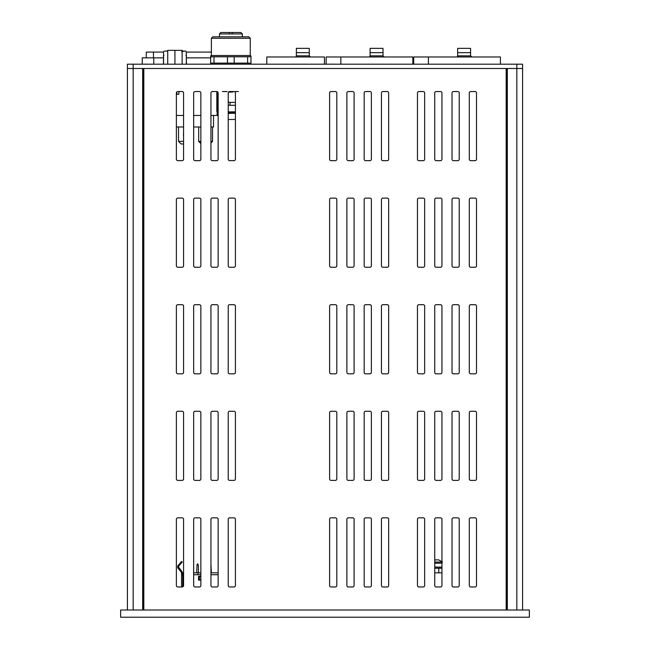 <?xml version="1.0" encoding="UTF-8"?>
<svg xmlns="http://www.w3.org/2000/svg" width="650" height="650" viewBox="0 0 650 650"><rect width="100%" height="100%" fill="white"/><g stroke="black" fill="none" stroke-linecap="round" stroke-linejoin="round"><path stroke-width="0.97" d="M120.64 610.009L529.36 610.009L529.36 617.216L120.64 617.216L120.64 610.009M434.744 572.853L441.943 572.853M522.592 610.009L522.592 68.502L516.831 68.502L516.831 610.009M469.308 519.277A1.438 1.438 0 0 1 470.746 517.839L475.069 517.839A1.438 1.438 0 0 1 476.507 519.277L476.507 585.528A1.438 1.438 0 0 1 475.069 586.966L470.746 586.966A1.438 1.438 0 0 1 469.308 585.528L469.308 519.277A1.438 1.438 0 0 1 470.746 517.839M475.069 517.839A1.438 1.438 0 0 1 476.507 519.277M476.507 585.528A1.438 1.438 0 0 1 475.069 586.966M470.746 586.966A1.438 1.438 0 0 1 469.308 585.528M452.026 519.277A1.438 1.438 0 0 1 453.464 517.839L457.787 517.839A1.438 1.438 0 0 1 459.225 519.277L459.225 585.528A1.438 1.438 0 0 1 457.787 586.966L453.464 586.966A1.438 1.438 0 0 1 452.026 585.528L452.026 519.277A1.438 1.438 0 0 1 453.464 517.839M457.787 517.839A1.438 1.438 0 0 1 459.225 519.277M459.225 585.528A1.438 1.438 0 0 1 457.787 586.966M453.464 586.966A1.438 1.438 0 0 1 452.026 585.528M434.744 519.277A1.438 1.438 0 0 1 436.183 517.839L440.505 517.839A1.438 1.438 0 0 1 441.943 519.277L441.943 585.528A1.438 1.438 0 0 1 440.505 586.966L436.183 586.966A1.438 1.438 0 0 1 434.744 585.528L434.744 519.277A1.438 1.438 0 0 1 436.183 517.839M440.505 517.839A1.438 1.438 0 0 1 441.943 519.277M417.462 519.277A1.438 1.438 0 0 1 418.901 517.839L423.223 517.839A1.438 1.438 0 0 1 424.661 519.277L424.661 585.528A1.438 1.438 0 0 1 423.223 586.966L418.901 586.966A1.438 1.438 0 0 1 417.462 585.528L417.462 519.277A1.438 1.438 0 0 1 418.901 517.839M423.223 517.839A1.438 1.438 0 0 1 424.661 519.277M424.661 585.528A1.438 1.438 0 0 1 423.223 586.966M418.901 586.966A1.438 1.438 0 0 1 417.462 585.528M469.308 412.709A1.438 1.438 0 0 1 470.746 411.263L475.069 411.263A1.438 1.438 0 0 1 476.507 412.709L476.507 478.952A1.438 1.438 0 0 1 475.069 480.399L470.746 480.399A1.438 1.438 0 0 1 469.308 478.952L469.308 412.709A1.438 1.438 0 0 1 470.746 411.263M475.069 411.263A1.438 1.438 0 0 1 476.507 412.709M476.507 478.952A1.438 1.438 0 0 1 475.069 480.399M470.746 480.399A1.438 1.438 0 0 1 469.308 478.952M452.026 412.709A1.438 1.438 0 0 1 453.464 411.263L457.787 411.263A1.438 1.438 0 0 1 459.225 412.709L459.225 478.952A1.438 1.438 0 0 1 457.787 480.399L453.464 480.399A1.438 1.438 0 0 1 452.026 478.952L452.026 412.709A1.438 1.438 0 0 1 453.464 411.263M457.787 411.263A1.438 1.438 0 0 1 459.225 412.709M459.225 478.952A1.438 1.438 0 0 1 457.787 480.399M453.464 480.399A1.438 1.438 0 0 1 452.026 478.952M434.744 412.709A1.438 1.438 0 0 1 436.183 411.263L440.505 411.263A1.438 1.438 0 0 1 441.943 412.709L441.943 478.952A1.438 1.438 0 0 1 440.505 480.399L436.183 480.399A1.438 1.438 0 0 1 434.744 478.952L434.744 412.709A1.438 1.438 0 0 1 436.183 411.263M440.505 411.263A1.438 1.438 0 0 1 441.943 412.709M441.943 478.952A1.438 1.438 0 0 1 440.505 480.399M436.183 480.399A1.438 1.438 0 0 1 434.744 478.952M417.462 412.709A1.438 1.438 0 0 1 418.901 411.263L423.223 411.263A1.438 1.438 0 0 1 424.661 412.709L424.661 478.952A1.438 1.438 0 0 1 423.223 480.399L418.901 480.399A1.438 1.438 0 0 1 417.462 478.952L417.462 412.709A1.438 1.438 0 0 1 418.901 411.263M423.223 411.263A1.438 1.438 0 0 1 424.661 412.709M424.661 478.952A1.438 1.438 0 0 1 423.223 480.399M418.901 480.399A1.438 1.438 0 0 1 417.462 478.952M469.308 306.134A1.438 1.438 0 0 1 470.746 304.696L475.069 304.696A1.438 1.438 0 0 1 476.507 306.134L476.507 372.385A1.438 1.438 0 0 1 475.069 373.823L470.746 373.823A1.438 1.438 0 0 1 469.308 372.385L469.308 306.134A1.438 1.438 0 0 1 470.746 304.696M475.069 304.696A1.438 1.438 0 0 1 476.507 306.134M476.507 372.385A1.438 1.438 0 0 1 475.069 373.823M470.746 373.823A1.438 1.438 0 0 1 469.308 372.385M452.026 306.134A1.438 1.438 0 0 1 453.464 304.696L457.787 304.696A1.438 1.438 0 0 1 459.225 306.134L459.225 372.385A1.438 1.438 0 0 1 457.787 373.823L453.464 373.823A1.438 1.438 0 0 1 452.026 372.385L452.026 306.134A1.438 1.438 0 0 1 453.464 304.696M457.787 304.696A1.438 1.438 0 0 1 459.225 306.134M459.225 372.385A1.438 1.438 0 0 1 457.787 373.823M453.464 373.823A1.438 1.438 0 0 1 452.026 372.385M434.744 306.134A1.438 1.438 0 0 1 436.183 304.696L440.505 304.696A1.438 1.438 0 0 1 441.943 306.134L441.943 372.385A1.438 1.438 0 0 1 440.505 373.823L436.183 373.823A1.438 1.438 0 0 1 434.744 372.385L434.744 306.134A1.438 1.438 0 0 1 436.183 304.696M440.505 304.696A1.438 1.438 0 0 1 441.943 306.134M441.943 372.385A1.438 1.438 0 0 1 440.505 373.823M436.183 373.823A1.438 1.438 0 0 1 434.744 372.385M417.462 306.134A1.438 1.438 0 0 1 418.901 304.696L423.223 304.696A1.438 1.438 0 0 1 424.661 306.134L424.661 372.385A1.438 1.438 0 0 1 423.223 373.823L418.901 373.823A1.438 1.438 0 0 1 417.462 372.385L417.462 306.134A1.438 1.438 0 0 1 418.901 304.696M423.223 304.696A1.438 1.438 0 0 1 424.661 306.134M424.661 372.385A1.438 1.438 0 0 1 423.223 373.823M418.901 373.823A1.438 1.438 0 0 1 417.462 372.385M469.308 199.558A1.438 1.438 0 0 1 470.746 198.12L475.069 198.12A1.438 1.438 0 0 1 476.507 199.558L476.507 265.809A1.438 1.438 0 0 1 475.069 267.248L470.746 267.248A1.438 1.438 0 0 1 469.308 265.809L469.308 199.558A1.438 1.438 0 0 1 470.746 198.12M475.069 198.12A1.438 1.438 0 0 1 476.507 199.558M476.507 265.809A1.438 1.438 0 0 1 475.069 267.248M470.746 267.248A1.438 1.438 0 0 1 469.308 265.809M452.026 199.558A1.438 1.438 0 0 1 453.464 198.12L457.787 198.12A1.438 1.438 0 0 1 459.225 199.558L459.225 265.809A1.438 1.438 0 0 1 457.787 267.248L453.464 267.248A1.438 1.438 0 0 1 452.026 265.809L452.026 199.558A1.438 1.438 0 0 1 453.464 198.12M457.787 198.12A1.438 1.438 0 0 1 459.225 199.558M459.225 265.809A1.438 1.438 0 0 1 457.787 267.248M453.464 267.248A1.438 1.438 0 0 1 452.026 265.809M434.744 199.558A1.438 1.438 0 0 1 436.183 198.12L440.505 198.12A1.438 1.438 0 0 1 441.943 199.558L441.943 265.809A1.438 1.438 0 0 1 440.505 267.248L436.183 267.248A1.438 1.438 0 0 1 434.744 265.809L434.744 199.558A1.438 1.438 0 0 1 436.183 198.12M440.505 198.12A1.438 1.438 0 0 1 441.943 199.558M441.943 265.809A1.438 1.438 0 0 1 440.505 267.248M436.183 267.248A1.438 1.438 0 0 1 434.744 265.809M417.462 199.558A1.438 1.438 0 0 1 418.901 198.12L423.223 198.12A1.438 1.438 0 0 1 424.661 199.558L424.661 265.809A1.438 1.438 0 0 1 423.223 267.248L418.901 267.248A1.438 1.438 0 0 1 417.462 265.809L417.462 199.558A1.438 1.438 0 0 1 418.901 198.12M423.223 198.12A1.438 1.438 0 0 1 424.661 199.558M424.661 265.809A1.438 1.438 0 0 1 423.223 267.248M418.901 267.248A1.438 1.438 0 0 1 417.462 265.809M469.308 92.991A1.438 1.438 0 0 1 470.746 91.544L475.069 91.544A1.438 1.438 0 0 1 476.507 92.991L476.507 159.234A1.438 1.438 0 0 1 475.069 160.672L470.746 160.672A1.438 1.438 0 0 1 469.308 159.234L469.308 92.991A1.438 1.438 0 0 1 470.746 91.544M475.069 91.544A1.438 1.438 0 0 1 476.507 92.991M476.507 159.234A1.438 1.438 0 0 1 475.069 160.672M470.746 160.672A1.438 1.438 0 0 1 469.308 159.234M452.026 92.991A1.438 1.438 0 0 1 453.464 91.544L457.787 91.544A1.438 1.438 0 0 1 459.225 92.991L459.225 159.234A1.438 1.438 0 0 1 457.787 160.672L453.464 160.672A1.438 1.438 0 0 1 452.026 159.234L452.026 92.991A1.438 1.438 0 0 1 453.464 91.544M457.787 91.544A1.438 1.438 0 0 1 459.225 92.991M459.225 159.234A1.438 1.438 0 0 1 457.787 160.672M453.464 160.672A1.438 1.438 0 0 1 452.026 159.234M434.744 92.991A1.438 1.438 0 0 1 436.183 91.544L440.505 91.544A1.438 1.438 0 0 1 441.943 92.991L441.943 159.234A1.438 1.438 0 0 1 440.505 160.672L436.183 160.672A1.438 1.438 0 0 1 434.744 159.234L434.744 92.991A1.438 1.438 0 0 1 436.183 91.544M440.505 91.544A1.438 1.438 0 0 1 441.943 92.991M441.943 159.234A1.438 1.438 0 0 1 440.505 160.672M436.183 160.672A1.438 1.438 0 0 1 434.744 159.234M417.462 92.991A1.438 1.438 0 0 1 418.901 91.544L423.223 91.544A1.438 1.438 0 0 1 424.661 92.991L424.661 159.234A1.438 1.438 0 0 1 423.223 160.672L418.901 160.672A1.438 1.438 0 0 1 417.462 159.234L417.462 92.991A1.438 1.438 0 0 1 418.901 91.544M423.223 91.544A1.438 1.438 0 0 1 424.661 92.991M424.661 159.234A1.438 1.438 0 0 1 423.223 160.672M418.901 160.672A1.438 1.438 0 0 1 417.462 159.234M381.452 519.277A1.438 1.438 0 0 1 382.899 517.839L387.213 517.839A1.438 1.438 0 0 1 388.659 519.277L388.659 585.528A1.438 1.438 0 0 1 387.213 586.966L382.899 586.966A1.438 1.438 0 0 1 381.452 585.528L381.452 519.277A1.438 1.438 0 0 1 382.899 517.839M387.213 517.839A1.438 1.438 0 0 1 388.659 519.277M388.659 585.528A1.438 1.438 0 0 1 387.213 586.966M382.899 586.966A1.438 1.438 0 0 1 381.452 585.528M364.171 519.277A1.438 1.438 0 0 1 365.617 517.839L369.931 517.839A1.438 1.438 0 0 1 371.377 519.277L371.377 585.528A1.438 1.438 0 0 1 369.931 586.966L365.617 586.966A1.438 1.438 0 0 1 364.171 585.528L364.171 519.277A1.438 1.438 0 0 1 365.617 517.839M369.931 517.839A1.438 1.438 0 0 1 371.377 519.277M371.377 585.528A1.438 1.438 0 0 1 369.931 586.966M365.617 586.966A1.438 1.438 0 0 1 364.171 585.528M346.889 519.277A1.438 1.438 0 0 1 348.327 517.839L352.649 517.839A1.438 1.438 0 0 1 354.096 519.277L354.096 585.528A1.438 1.438 0 0 1 352.649 586.966L348.327 586.966A1.438 1.438 0 0 1 346.889 585.528L346.889 519.277A1.438 1.438 0 0 1 348.327 517.839M352.649 517.839A1.438 1.438 0 0 1 354.096 519.277M354.096 585.528A1.438 1.438 0 0 1 352.649 586.966M348.327 586.966A1.438 1.438 0 0 1 346.889 585.528M329.607 519.277A1.438 1.438 0 0 1 331.045 517.839L335.368 517.839A1.438 1.438 0 0 1 336.806 519.277L336.806 585.528A1.438 1.438 0 0 1 335.368 586.966L331.045 586.966A1.438 1.438 0 0 1 329.607 585.528L329.607 519.277A1.438 1.438 0 0 1 331.045 517.839M335.368 517.839A1.438 1.438 0 0 1 336.806 519.277M336.806 585.528A1.438 1.438 0 0 1 335.368 586.966M331.045 586.966A1.438 1.438 0 0 1 329.607 585.528M381.452 412.709A1.438 1.438 0 0 1 382.899 411.263L387.213 411.263A1.438 1.438 0 0 1 388.659 412.709L388.659 478.952A1.438 1.438 0 0 1 387.213 480.399L382.899 480.399A1.438 1.438 0 0 1 381.452 478.952L381.452 412.709A1.438 1.438 0 0 1 382.899 411.263M387.213 411.263A1.438 1.438 0 0 1 388.659 412.709M388.659 478.952A1.438 1.438 0 0 1 387.213 480.399M382.899 480.399A1.438 1.438 0 0 1 381.452 478.952M364.171 412.709A1.438 1.438 0 0 1 365.617 411.263L369.931 411.263A1.438 1.438 0 0 1 371.377 412.709L371.377 478.952A1.438 1.438 0 0 1 369.931 480.399L365.617 480.399A1.438 1.438 0 0 1 364.171 478.952L364.171 412.709A1.438 1.438 0 0 1 365.617 411.263M369.931 411.263A1.438 1.438 0 0 1 371.377 412.709M371.377 478.952A1.438 1.438 0 0 1 369.931 480.399M365.617 480.399A1.438 1.438 0 0 1 364.171 478.952M346.889 412.709A1.438 1.438 0 0 1 348.327 411.263L352.649 411.263A1.438 1.438 0 0 1 354.096 412.709L354.096 478.952A1.438 1.438 0 0 1 352.649 480.399L348.327 480.399A1.438 1.438 0 0 1 346.889 478.952L346.889 412.709A1.438 1.438 0 0 1 348.327 411.263M352.649 411.263A1.438 1.438 0 0 1 354.096 412.709M354.096 478.952A1.438 1.438 0 0 1 352.649 480.399M348.327 480.399A1.438 1.438 0 0 1 346.889 478.952M329.607 412.709A1.438 1.438 0 0 1 331.045 411.263L335.368 411.263A1.438 1.438 0 0 1 336.806 412.709L336.806 478.952A1.438 1.438 0 0 1 335.368 480.399L331.045 480.399A1.438 1.438 0 0 1 329.607 478.952L329.607 412.709A1.438 1.438 0 0 1 331.045 411.263M335.368 411.263A1.438 1.438 0 0 1 336.806 412.709M336.806 478.952A1.438 1.438 0 0 1 335.368 480.399M331.045 480.399A1.438 1.438 0 0 1 329.607 478.952M381.452 306.134A1.438 1.438 0 0 1 382.899 304.696L387.213 304.696A1.438 1.438 0 0 1 388.659 306.134L388.659 372.385A1.438 1.438 0 0 1 387.213 373.823L382.899 373.823A1.438 1.438 0 0 1 381.452 372.385L381.452 306.134A1.438 1.438 0 0 1 382.899 304.696M387.213 304.696A1.438 1.438 0 0 1 388.659 306.134M388.659 372.385A1.438 1.438 0 0 1 387.213 373.823M382.899 373.823A1.438 1.438 0 0 1 381.452 372.385M364.171 306.134A1.438 1.438 0 0 1 365.617 304.696L369.931 304.696A1.438 1.438 0 0 1 371.377 306.134L371.377 372.385A1.438 1.438 0 0 1 369.931 373.823L365.617 373.823A1.438 1.438 0 0 1 364.171 372.385L364.171 306.134A1.438 1.438 0 0 1 365.617 304.696M369.931 304.696A1.438 1.438 0 0 1 371.377 306.134M371.377 372.385A1.438 1.438 0 0 1 369.931 373.823M365.617 373.823A1.438 1.438 0 0 1 364.171 372.385M346.889 306.134A1.438 1.438 0 0 1 348.327 304.696L352.649 304.696A1.438 1.438 0 0 1 354.096 306.134L354.096 372.385A1.438 1.438 0 0 1 352.649 373.823L348.327 373.823A1.438 1.438 0 0 1 346.889 372.385L346.889 306.134A1.438 1.438 0 0 1 348.327 304.696M352.649 304.696A1.438 1.438 0 0 1 354.096 306.134M354.096 372.385A1.438 1.438 0 0 1 352.649 373.823M348.327 373.823A1.438 1.438 0 0 1 346.889 372.385M329.607 306.134A1.438 1.438 0 0 1 331.045 304.696L335.368 304.696A1.438 1.438 0 0 1 336.806 306.134L336.806 372.385A1.438 1.438 0 0 1 335.368 373.823L331.045 373.823A1.438 1.438 0 0 1 329.607 372.385L329.607 306.134A1.438 1.438 0 0 1 331.045 304.696M335.368 304.696A1.438 1.438 0 0 1 336.806 306.134M336.806 372.385A1.438 1.438 0 0 1 335.368 373.823M331.045 373.823A1.438 1.438 0 0 1 329.607 372.385M381.452 199.558A1.438 1.438 0 0 1 382.899 198.12L387.213 198.12A1.438 1.438 0 0 1 388.659 199.558L388.659 265.809A1.438 1.438 0 0 1 387.213 267.248L382.899 267.248A1.438 1.438 0 0 1 381.452 265.809L381.452 199.558A1.438 1.438 0 0 1 382.899 198.12M387.213 198.12A1.438 1.438 0 0 1 388.659 199.558M388.659 265.809A1.438 1.438 0 0 1 387.213 267.248M382.899 267.248A1.438 1.438 0 0 1 381.452 265.809M364.171 199.558A1.438 1.438 0 0 1 365.617 198.12L369.931 198.12A1.438 1.438 0 0 1 371.377 199.558L371.377 265.809A1.438 1.438 0 0 1 369.931 267.248L365.617 267.248A1.438 1.438 0 0 1 364.171 265.809L364.171 199.558A1.438 1.438 0 0 1 365.617 198.12M369.931 198.12A1.438 1.438 0 0 1 371.377 199.558M371.377 265.809A1.438 1.438 0 0 1 369.931 267.248M365.617 267.248A1.438 1.438 0 0 1 364.171 265.809M346.889 199.558A1.438 1.438 0 0 1 348.327 198.12L352.649 198.12A1.438 1.438 0 0 1 354.096 199.558L354.096 265.809A1.438 1.438 0 0 1 352.649 267.248L348.327 267.248A1.438 1.438 0 0 1 346.889 265.809L346.889 199.558A1.438 1.438 0 0 1 348.327 198.12M352.649 198.12A1.438 1.438 0 0 1 354.096 199.558M354.096 265.809A1.438 1.438 0 0 1 352.649 267.248M348.327 267.248A1.438 1.438 0 0 1 346.889 265.809M329.607 199.558A1.438 1.438 0 0 1 331.045 198.12L335.368 198.12A1.438 1.438 0 0 1 336.806 199.558L336.806 265.809A1.438 1.438 0 0 1 335.368 267.248L331.045 267.248A1.438 1.438 0 0 1 329.607 265.809L329.607 199.558A1.438 1.438 0 0 1 331.045 198.12M335.368 198.12A1.438 1.438 0 0 1 336.806 199.558M336.806 265.809A1.438 1.438 0 0 1 335.368 267.248M331.045 267.248A1.438 1.438 0 0 1 329.607 265.809M381.452 92.991A1.438 1.438 0 0 1 382.899 91.544L387.213 91.544A1.438 1.438 0 0 1 388.659 92.991L388.659 159.234A1.438 1.438 0 0 1 387.213 160.672L382.899 160.672A1.438 1.438 0 0 1 381.452 159.234L381.452 92.991A1.438 1.438 0 0 1 382.899 91.544M387.213 91.544A1.438 1.438 0 0 1 388.659 92.991M388.659 159.234A1.438 1.438 0 0 1 387.213 160.672M382.899 160.672A1.438 1.438 0 0 1 381.452 159.234M364.171 92.991A1.438 1.438 0 0 1 365.617 91.544L369.931 91.544A1.438 1.438 0 0 1 371.377 92.991L371.377 159.234A1.438 1.438 0 0 1 369.931 160.672L365.617 160.672A1.438 1.438 0 0 1 364.171 159.234L364.171 92.991A1.438 1.438 0 0 1 365.617 91.544M369.931 91.544A1.438 1.438 0 0 1 371.377 92.991M371.377 159.234A1.438 1.438 0 0 1 369.931 160.672M365.617 160.672A1.438 1.438 0 0 1 364.171 159.234M346.889 92.991A1.438 1.438 0 0 1 348.327 91.544L352.649 91.544A1.438 1.438 0 0 1 354.096 92.991L354.096 159.234A1.438 1.438 0 0 1 352.649 160.672L348.327 160.672A1.438 1.438 0 0 1 346.889 159.234L346.889 92.991A1.438 1.438 0 0 1 348.327 91.544M352.649 91.544A1.438 1.438 0 0 1 354.096 92.991M354.096 159.234A1.438 1.438 0 0 1 352.649 160.672M348.327 160.672A1.438 1.438 0 0 1 346.889 159.234M329.607 92.991A1.438 1.438 0 0 1 331.045 91.544L335.368 91.544A1.438 1.438 0 0 1 336.806 92.991L336.806 159.234A1.438 1.438 0 0 1 335.368 160.672L331.045 160.672A1.438 1.438 0 0 1 329.607 159.234L329.607 92.991A1.438 1.438 0 0 1 331.045 91.544M335.368 91.544A1.438 1.438 0 0 1 336.806 92.991M336.806 159.234A1.438 1.438 0 0 1 335.368 160.672M331.045 160.672A1.438 1.438 0 0 1 329.607 159.234M228.223 519.277A1.438 1.438 0 0 1 229.661 517.839L233.984 517.839A1.438 1.438 0 0 1 235.422 519.277L235.422 585.528A1.438 1.438 0 0 1 233.984 586.966L229.661 586.966A1.438 1.438 0 0 1 228.223 585.528L228.223 519.277A1.438 1.438 0 0 1 229.661 517.839M233.984 517.839A1.438 1.438 0 0 1 235.422 519.277M235.422 585.528A1.438 1.438 0 0 1 233.984 586.966M229.661 586.966A1.438 1.438 0 0 1 228.223 585.528M210.941 519.277A1.438 1.438 0 0 1 212.379 517.839L216.702 517.839A1.438 1.438 0 0 1 218.14 519.277L218.14 585.528A1.438 1.438 0 0 1 216.702 586.966L212.379 586.966A1.438 1.438 0 0 1 210.941 585.528L210.941 519.277A1.438 1.438 0 0 1 212.379 517.839M216.702 517.839A1.438 1.438 0 0 1 218.14 519.277M193.659 519.277A1.438 1.438 0 0 1 195.097 517.839L199.42 517.839A1.438 1.438 0 0 1 200.858 519.277L200.858 585.528A1.438 1.438 0 0 1 199.42 586.966L195.097 586.966A1.438 1.438 0 0 1 193.659 585.528L193.659 519.277A1.438 1.438 0 0 1 195.097 517.839M199.42 517.839A1.438 1.438 0 0 1 200.858 519.277M176.377 519.277A1.438 1.438 0 0 1 177.816 517.839L182.138 517.839A1.438 1.438 0 0 1 183.576 519.277L183.576 585.528A1.438 1.438 0 0 1 182.138 586.966L177.816 586.966A1.438 1.438 0 0 1 176.377 585.528L176.377 519.277A1.438 1.438 0 0 1 177.816 517.839M182.138 517.839A1.438 1.438 0 0 1 183.576 519.277M177.816 586.966A1.438 1.438 0 0 1 176.377 585.528M228.223 412.709A1.438 1.438 0 0 1 229.661 411.263L233.984 411.263A1.438 1.438 0 0 1 235.422 412.709L235.422 478.952A1.438 1.438 0 0 1 233.984 480.399L229.661 480.399A1.438 1.438 0 0 1 228.223 478.952L228.223 412.709A1.438 1.438 0 0 1 229.661 411.263M233.984 411.263A1.438 1.438 0 0 1 235.422 412.709M235.422 478.952A1.438 1.438 0 0 1 233.984 480.399M229.661 480.399A1.438 1.438 0 0 1 228.223 478.952M210.941 412.709A1.438 1.438 0 0 1 212.379 411.263L216.702 411.263A1.438 1.438 0 0 1 218.14 412.709L218.14 478.952A1.438 1.438 0 0 1 216.702 480.399L212.379 480.399A1.438 1.438 0 0 1 210.941 478.952L210.941 412.709A1.438 1.438 0 0 1 212.379 411.263M216.702 411.263A1.438 1.438 0 0 1 218.14 412.709M218.14 478.952A1.438 1.438 0 0 1 216.702 480.399M212.379 480.399A1.438 1.438 0 0 1 210.941 478.952M193.659 412.709A1.438 1.438 0 0 1 195.097 411.263L199.42 411.263A1.438 1.438 0 0 1 200.858 412.709L200.858 478.952A1.438 1.438 0 0 1 199.42 480.399L195.097 480.399A1.438 1.438 0 0 1 193.659 478.952L193.659 412.709A1.438 1.438 0 0 1 195.097 411.263M199.42 411.263A1.438 1.438 0 0 1 200.858 412.709M200.858 478.952A1.438 1.438 0 0 1 199.42 480.399M195.097 480.399A1.438 1.438 0 0 1 193.659 478.952M176.377 412.709A1.438 1.438 0 0 1 177.816 411.263L182.138 411.263A1.438 1.438 0 0 1 183.576 412.709L183.576 478.952A1.438 1.438 0 0 1 182.138 480.399L177.816 480.399A1.438 1.438 0 0 1 176.377 478.952L176.377 412.709A1.438 1.438 0 0 1 177.816 411.263M182.138 411.263A1.438 1.438 0 0 1 183.576 412.709M183.576 478.952A1.438 1.438 0 0 1 182.138 480.399M177.816 480.399A1.438 1.438 0 0 1 176.377 478.952M228.223 306.134A1.438 1.438 0 0 1 229.661 304.696L233.984 304.696A1.438 1.438 0 0 1 235.422 306.134L235.422 372.385A1.438 1.438 0 0 1 233.984 373.823L229.661 373.823A1.438 1.438 0 0 1 228.223 372.385L228.223 306.134A1.438 1.438 0 0 1 229.661 304.696M233.984 304.696A1.438 1.438 0 0 1 235.422 306.134M235.422 372.385A1.438 1.438 0 0 1 233.984 373.823M229.661 373.823A1.438 1.438 0 0 1 228.223 372.385M210.941 306.134A1.438 1.438 0 0 1 212.379 304.696L216.702 304.696A1.438 1.438 0 0 1 218.14 306.134L218.14 372.385A1.438 1.438 0 0 1 216.702 373.823L212.379 373.823A1.438 1.438 0 0 1 210.941 372.385L210.941 306.134A1.438 1.438 0 0 1 212.379 304.696M216.702 304.696A1.438 1.438 0 0 1 218.14 306.134M218.14 372.385A1.438 1.438 0 0 1 216.702 373.823M212.379 373.823A1.438 1.438 0 0 1 210.941 372.385M193.659 306.134A1.438 1.438 0 0 1 195.097 304.696L199.42 304.696A1.438 1.438 0 0 1 200.858 306.134L200.858 372.385A1.438 1.438 0 0 1 199.42 373.823L195.097 373.823A1.438 1.438 0 0 1 193.659 372.385L193.659 306.134A1.438 1.438 0 0 1 195.097 304.696M199.42 304.696A1.438 1.438 0 0 1 200.858 306.134M200.858 372.385A1.438 1.438 0 0 1 199.42 373.823M195.097 373.823A1.438 1.438 0 0 1 193.659 372.385M176.377 306.134A1.438 1.438 0 0 1 177.816 304.696L182.138 304.696A1.438 1.438 0 0 1 183.576 306.134L183.576 372.385A1.438 1.438 0 0 1 182.138 373.823L177.816 373.823A1.438 1.438 0 0 1 176.377 372.385L176.377 306.134A1.438 1.438 0 0 1 177.816 304.696M182.138 304.696A1.438 1.438 0 0 1 183.576 306.134M183.576 372.385A1.438 1.438 0 0 1 182.138 373.823M177.816 373.823A1.438 1.438 0 0 1 176.377 372.385M228.223 199.558A1.438 1.438 0 0 1 229.661 198.12L233.984 198.12A1.438 1.438 0 0 1 235.422 199.558L235.422 265.809A1.438 1.438 0 0 1 233.984 267.248L229.661 267.248A1.438 1.438 0 0 1 228.223 265.809L228.223 199.558A1.438 1.438 0 0 1 229.661 198.12M233.984 198.12A1.438 1.438 0 0 1 235.422 199.558M235.422 265.809A1.438 1.438 0 0 1 233.984 267.248M229.661 267.248A1.438 1.438 0 0 1 228.223 265.809M210.941 199.558A1.438 1.438 0 0 1 212.379 198.12L216.702 198.12A1.438 1.438 0 0 1 218.14 199.558L218.14 265.809A1.438 1.438 0 0 1 216.702 267.248L212.379 267.248A1.438 1.438 0 0 1 210.941 265.809L210.941 199.558A1.438 1.438 0 0 1 212.379 198.12M216.702 198.12A1.438 1.438 0 0 1 218.14 199.558M218.14 265.809A1.438 1.438 0 0 1 216.702 267.248M212.379 267.248A1.438 1.438 0 0 1 210.941 265.809M193.659 199.558A1.438 1.438 0 0 1 195.097 198.12L199.42 198.12A1.438 1.438 0 0 1 200.858 199.558L200.858 265.809A1.438 1.438 0 0 1 199.42 267.248L195.097 267.248A1.438 1.438 0 0 1 193.659 265.809L193.659 199.558A1.438 1.438 0 0 1 195.097 198.12M199.42 198.12A1.438 1.438 0 0 1 200.858 199.558M200.858 265.809A1.438 1.438 0 0 1 199.42 267.248M195.097 267.248A1.438 1.438 0 0 1 193.659 265.809M176.377 199.558A1.438 1.438 0 0 1 177.816 198.12L182.138 198.12A1.438 1.438 0 0 1 183.576 199.558L183.576 265.809A1.438 1.438 0 0 1 182.138 267.248L177.816 267.248A1.438 1.438 0 0 1 176.377 265.809L176.377 199.558A1.438 1.438 0 0 1 177.816 198.12M182.138 198.12A1.438 1.438 0 0 1 183.576 199.558M183.576 265.809A1.438 1.438 0 0 1 182.138 267.248M177.816 267.248A1.438 1.438 0 0 1 176.377 265.809M228.223 92.991A1.438 1.438 0 0 1 229.661 91.544L233.984 91.544A1.438 1.438 0 0 1 235.422 92.991L235.422 159.234A1.438 1.438 0 0 1 233.984 160.672L229.661 160.672A1.438 1.438 0 0 1 228.223 159.234L228.223 92.991M235.422 159.234A1.438 1.438 0 0 1 233.984 160.672M229.661 160.672A1.438 1.438 0 0 1 228.223 159.234M210.941 92.991A1.438 1.438 0 0 1 212.379 91.544L216.702 91.544A1.438 1.438 0 0 1 218.14 92.991L218.14 159.234A1.438 1.438 0 0 1 216.702 160.672L212.379 160.672A1.438 1.438 0 0 1 210.941 159.234L210.941 92.991M218.14 159.234A1.438 1.438 0 0 1 216.702 160.672M212.379 160.672A1.438 1.438 0 0 1 210.941 159.234M193.659 92.991A1.438 1.438 0 0 1 195.097 91.544L199.42 91.544A1.438 1.438 0 0 1 200.858 92.991L200.858 159.234A1.438 1.438 0 0 1 199.42 160.672L195.097 160.672A1.438 1.438 0 0 1 193.659 159.234L193.659 92.991M200.858 159.234A1.438 1.438 0 0 1 199.42 160.672M195.097 160.672A1.438 1.438 0 0 1 193.659 159.234M176.377 92.991A1.438 1.438 0 0 1 177.816 91.544L182.138 91.544A1.438 1.438 0 0 1 183.576 92.991L183.576 159.234A1.438 1.438 0 0 1 182.138 160.672L177.816 160.672A1.438 1.438 0 0 1 176.377 159.234L176.377 92.991M177.816 160.672A1.438 1.438 0 0 1 176.377 159.234M183.576 159.234A1.438 1.438 0 0 1 182.138 160.672M507.325 610.009L507.325 68.502L522.592 68.502L522.592 64.188L516.831 64.188L516.831 68.502L127.408 68.502L127.408 610.009M143.829 610.009L143.829 68.502L506.171 68.502L506.171 610.009M133.169 610.009L133.169 68.502L142.675 68.502L142.675 610.009M143.252 610.009L143.252 68.502M506.748 610.009L506.748 68.502M127.408 68.502L133.169 68.502L133.169 64.188L127.408 64.188L127.408 68.502M133.169 64.188L340.844 64.188L340.844 56.981L412.848 56.981L412.848 64.188L428.407 64.188L428.407 56.981L500.411 56.981L500.411 64.188L516.831 64.188M147.696 64.188L161.468 64.188M206.619 64.188L209.942 64.188M198.632 64.188L199.241 64.155M259.228 64.188L266.086 64.188M258.31 64.188L259.228 64.155M142.309 64.188L147.696 64.155M197.535 64.188L198.632 64.155M419.12 64.188L424.288 64.188M417.024 64.188L419.12 64.155M335.278 64.188L332.686 64.188M328.023 64.188L332.686 64.155M206.44 64.188L198.803 64.188M266.817 64.188L266.817 56.981L324.423 56.981L324.423 64.188M296.343 55.827A1.154 1.154 0 0 1 295.189 56.981A1.154 1.154 0 0 0 296.343 55.827L309.303 55.827L310.456 56.981L309.303 55.827L309.303 52.666L296.343 52.666L296.343 55.827M412.848 64.188L340.844 64.188M370.077 55.827L383.037 55.827L382.996 48.344L370.118 48.344L370.077 52.666L383.037 52.666L370.077 52.666L370.077 55.827A1.154 1.154 0 0 1 368.924 56.981M326.154 64.188L326.154 56.981L340.844 56.981M500.411 64.188L428.407 64.188M457.641 55.827L470.6 55.827L470.559 48.344L457.681 48.344L457.641 52.666L470.6 52.666L457.641 52.666L457.641 55.827A1.154 1.154 0 0 1 456.487 56.981M413.717 64.188L413.717 56.981L428.407 56.981M246.512 617.216L283.952 617.216M309.156 617.216L346.604 617.216M371.808 617.216L409.248 617.216M434.452 617.216L471.9 617.216M178.531 126.978L178.531 141.375L183.576 141.375M183.576 134.006A2.015 2.015 0 0 0 183.576 135.501M183.576 143.967L181.123 143.967L178.531 141.375M218.14 115.456L210.941 115.456M200.858 115.456L193.659 115.456M183.576 115.456L176.377 115.456M213.533 115.456L213.533 126.978L210.941 126.978M146.274 52.089L146.274 57.85L146.274 52.089L163.556 52.089M186.314 52.089L211.372 52.089M142.244 64.188L142.244 57.85L163.41 57.85M186.452 57.85L210.649 57.85M200.858 143.536L198.697 141.375L198.697 126.978M198.697 141.375L200.858 141.375M210.941 141.375L212.526 141.375L212.526 126.978M200.858 126.978L193.659 126.978M183.576 126.978L176.377 126.978M212.526 141.375L210.941 142.959M438.392 559.853L434.744 559.934M434.744 559.845L436.109 559.845L434.744 559.845M434.744 567.101L441.943 567.101L441.496 567.101L441.496 568.254L441.448 567.101L439.603 567.101L439.603 568.254L439.53 567.101L437.206 567.101L437.206 568.254L437.125 567.101L434.744 567.101M441.943 568.254L441.496 568.254M441.448 568.254L439.603 568.254M439.53 568.254L437.206 568.254M437.125 568.254L434.744 568.254M309.262 49.782L309.262 48.344L296.384 48.344L296.343 52.666L309.303 52.666L309.262 49.782M163.41 61.303L163.556 56.339M186.452 64.188L186.314 56.339M235.422 119.478L228.223 119.478M167.732 64.188L167.732 50.359L182.138 50.359L182.138 64.188M174.931 64.188L174.931 50.359M176.808 91.959L176.808 94.282L178.734 94.282L179.026 91.544M167.732 51.082L164.856 51.082L167.732 51.106M182.138 51.082L185.591 51.082L186.314 51.797L186.314 64.188M185.591 51.082L185.014 51.082M184.251 51.082L181.667 51.797M164.856 51.082L167.31 51.082M164.279 51.082L163.556 51.797L163.556 64.188L163.556 51.797M196.682 572.853L197.112 564.07L197.974 564.07L198.404 565.801L198.404 572.853M218.14 574.73L210.941 574.73M200.858 574.73L193.659 574.73M183.576 574.73L181.561 574.73L181.561 586.966M200.858 579.337L199.274 579.337L198.526 580.084L198.526 576.282L199.274 577.029L200.858 577.029M199.274 579.337L199.274 577.029M181.561 574.73L181.431 572.349L182.097 571.797L182.423 572.853L183.576 572.853M182.423 572.707L181.561 572.707M181.431 572.349L177.71 567.799L177.726 565.947L182.097 571.797M178.376 567.247L177.71 567.799M177.726 565.947L181.561 561.478L182.211 562.039L178.384 566.508M193.659 572.853L200.858 572.853M210.941 572.853L218.14 572.853M182.423 574.73L182.423 572.853M197.974 572.853L197.974 574.73M210.941 564.07L211.372 572.853M235.422 113.303L230.929 113.303L235.422 113.303M234.91 91.544L238.387 91.544M222.844 91.544L227.159 91.544M224.283 91.544L222.373 91.544M235.422 102.407L230.043 102.407A2.884 2.884 90 0 1 228.223 101.757A2.884 2.884 90 0 0 230.043 102.407L230.043 105.284L235.422 105.284M219.472 36.822L219.472 33.938L220.699 32.516L229.369 32.5L223.551 32.5M240.793 32.5L232.253 32.5L240.89 32.5L242.336 33.938L219.472 33.938M232.253 33.938L232.253 32.5L229.369 32.5L232.253 32.5M229.369 33.938L229.369 32.5M247.609 56.794L234.179 56.794L234.179 63.107L247.609 63.107L247.609 56.794L250.973 56.794L250.973 55.957L250.973 63.936L250.543 64.188M247.609 63.107L250.973 63.107M234.179 56.794L214.012 56.794L214.012 63.107L227.451 63.107L227.451 56.794M227.451 63.107L234.179 63.107M214.012 56.794L210.649 56.794L210.649 55.957L211.372 55.542L250.258 55.542L250.973 55.957M214.012 63.107L210.649 63.107L210.649 63.936L210.649 56.794M250.258 38.261L211.372 38.261L212.81 36.822L248.812 36.822L250.258 38.261L250.258 55.542M232.391 92.089L228.532 92.089L232.391 92.089A0.577 0.577 -153.4 0 0 232.96 91.544M217.977 111.418L216.824 111.418L217.401 111.158L217.401 91.731L217.401 109.403M217.401 111.418L217.977 111.995L217.401 111.418A0.577 0.577 -153.4 0 0 217.977 111.995L218.14 112.572M235.422 111.995L228.223 111.995M228.223 112.799L231.221 112.799A0.577 0.577 26.6 0 1 230.653 113.376L228.223 113.376M235.422 112.572L228.223 112.572M216.824 111.418L217.977 112.572M217.977 92.324L218.14 111.849M228.223 111.849L235.422 111.849M216.824 111.158L216.824 91.553M217.132 115.456L217.132 112.206M153.766 57.85L153.766 64.155M153.473 52.089L153.473 57.85M434.744 562.047L441.943 562.047M434.744 563.184L441.943 563.184M182.707 572.853L182.707 586.844M200.858 580.084L198.526 580.084M198.526 576.282L200.858 576.282M181.561 574.202L182.423 574.202M181.366 563.03L180.708 562.469M383.037 55.827L384.191 56.981L383.037 55.827M470.6 55.827L471.754 56.981L470.6 55.827M442.536 562.047L438.734 559.934M438.774 572.853L438.774 568.254M163.914 55.25L163.41 56.339M185.957 55.25L186.452 56.339M163.41 64.188L163.41 62.741M228.816 105.154L229.653 105.276M242.336 36.822L242.336 33.938M211.372 55.542L211.372 38.261M211.079 64.188L210.649 63.936"/></g></svg>
